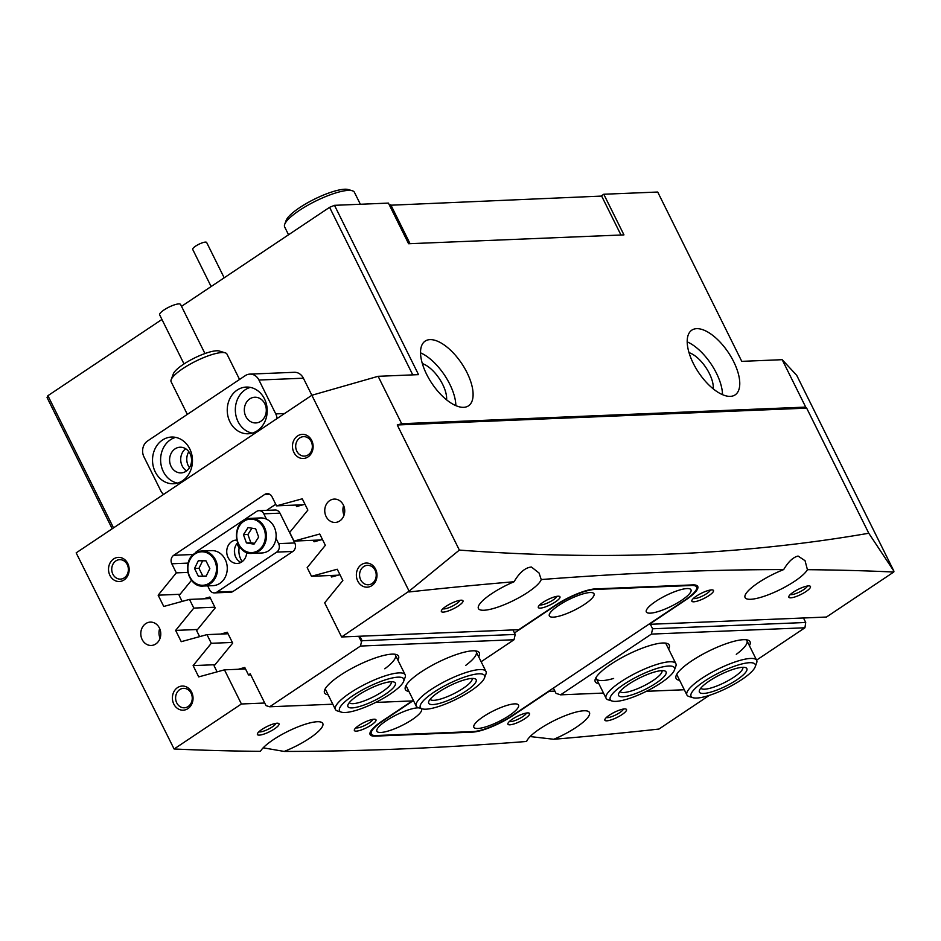 <?xml version="1.0" encoding="UTF-8"?>
<svg xmlns="http://www.w3.org/2000/svg" width="941" height="941" viewBox="0 0 941 941"><rect width="100%" height="100%" fill="white"/><g stroke="black" fill="none" stroke-linecap="round" stroke-linejoin="round"><path stroke-width="1.41" d="M357.768 581.067A12.068 10.316 87.6 0 1 361.473 564.612A12.068 10.316 87.6 0 1 375.588 569.152A12.068 10.316 87.6 0 1 371.895 585.608A12.068 10.316 87.6 0 1 357.768 581.067M375.083 570.258A9.739 8.328 -92.4 0 0 367.496 565.329A9.739 8.328 -92.4 0 0 360.709 579.868A9.739 8.328 -92.4 0 0 368.296 584.784A9.739 8.328 -92.4 0 0 375.083 570.258M293.886 452.386A12.068 10.316 87.6 0 1 297.591 435.93A12.068 10.316 87.6 0 1 311.718 440.47A12.068 10.316 87.6 0 1 308.013 456.926A12.068 10.316 87.6 0 1 293.886 452.386M311.2 441.564A9.739 8.328 -92.4 0 0 303.614 436.648A9.739 8.328 -92.4 0 0 296.827 451.186A9.739 8.328 -92.4 0 0 304.413 456.103A9.739 8.328 -92.4 0 0 311.2 441.564M109.932 575.398A12.068 10.316 87.6 0 1 113.626 558.942A12.068 10.316 87.6 0 1 127.753 563.483A12.068 10.316 87.6 0 1 124.059 579.938A12.068 10.316 87.6 0 1 109.932 575.398M127.235 564.588A9.739 8.328 -92.4 0 0 119.66 559.66A9.739 8.328 -92.4 0 0 112.873 574.198A9.739 8.328 -92.4 0 0 120.46 579.115A9.739 8.328 -92.4 0 0 127.235 564.588M173.814 704.08A12.068 10.316 87.6 0 1 177.508 687.624A12.068 10.316 87.6 0 1 191.635 692.164A12.068 10.316 87.6 0 1 187.929 708.62A12.068 10.316 87.6 0 1 173.814 704.08M191.117 693.27A9.739 8.328 -92.4 0 0 183.53 688.342A9.739 8.328 -92.4 0 0 176.743 702.88A9.739 8.328 -92.4 0 0 184.33 707.797A9.739 8.328 -92.4 0 0 191.117 693.27M443.27 612.109A12.068 2.905 -26.4 0 1 441.376 610.709A12.068 2.905 -26.4 0 1 449.586 604.216A12.068 2.905 -26.4 0 1 461.09 600.193A12.068 2.905 -26.4 0 1 462.337 600.299A12.068 2.905 -26.4 0 1 457.314 606.616A12.068 2.905 -26.4 0 1 443.27 612.109M442.858 608.792A9.739 2.341 153.6 0 0 443.987 608.921A9.739 2.341 153.6 0 0 453.433 605.581A9.739 2.341 153.6 0 0 459.914 600.311M259.304 735.121A12.068 2.905 -26.4 0 1 257.422 733.721A12.068 2.905 -26.4 0 1 265.621 727.24A12.068 2.905 -26.4 0 1 277.125 723.206A12.068 2.905 -26.4 0 1 278.371 723.323A12.068 2.905 -26.4 0 1 273.349 729.628A12.068 2.905 -26.4 0 1 259.304 735.121M258.893 731.804A9.739 2.341 153.6 0 0 260.022 731.933A9.739 2.341 153.6 0 0 269.479 728.593A9.739 2.341 153.6 0 0 275.96 723.335M540.24 608.121A12.068 2.905 -26.4 0 1 538.346 606.722A12.068 2.905 -26.4 0 1 546.556 600.24A12.068 2.905 -26.4 0 1 558.06 596.206A12.068 2.905 -26.4 0 1 559.307 596.312A12.068 2.905 -26.4 0 1 554.284 602.628A12.068 2.905 -26.4 0 1 540.24 608.121M539.828 604.804A9.739 2.341 153.6 0 0 540.957 604.934A9.739 2.341 153.6 0 0 550.403 601.593A9.739 2.341 153.6 0 0 556.884 596.335M356.274 731.133A12.068 2.905 -26.4 0 1 354.392 729.734A12.068 2.905 -26.4 0 1 362.591 723.253A12.068 2.905 -26.4 0 1 374.095 719.218A12.068 2.905 -26.4 0 1 375.341 719.336A12.068 2.905 -26.4 0 1 370.319 725.64A12.068 2.905 -26.4 0 1 356.274 731.133M355.863 727.816A9.739 2.341 153.6 0 0 356.992 727.946A9.739 2.341 153.6 0 0 366.449 724.605A9.739 2.341 153.6 0 0 372.93 719.347M693.776 601.805A12.068 2.905 -26.4 0 1 691.882 600.405A12.068 2.905 -26.4 0 1 700.08 593.924A12.068 2.905 -26.4 0 1 711.596 589.889A12.068 2.905 -26.4 0 1 712.843 590.007A12.068 2.905 -26.4 0 1 707.808 596.323A12.068 2.905 -26.4 0 1 693.776 601.805M693.352 598.488A9.739 2.341 153.6 0 0 694.482 598.617A9.739 2.341 153.6 0 0 703.939 595.277A9.739 2.341 153.6 0 0 710.42 590.019M509.81 724.817A12.068 2.905 -26.4 0 1 507.928 723.417A12.068 2.905 -26.4 0 1 516.127 716.936A12.068 2.905 -26.4 0 1 527.63 712.902A12.068 2.905 -26.4 0 1 528.877 713.019A12.068 2.905 -26.4 0 1 523.855 719.336A12.068 2.905 -26.4 0 1 509.81 724.817M509.399 721.5A9.739 2.341 153.6 0 0 510.528 721.641A9.739 2.341 153.6 0 0 519.985 718.289A9.739 2.341 153.6 0 0 526.454 713.031M606.78 720.83A12.068 2.905 -26.4 0 1 604.898 719.43A12.068 2.905 -26.4 0 1 613.097 712.949A12.068 2.905 -26.4 0 1 624.601 708.914A12.068 2.905 -26.4 0 1 625.847 709.032A12.068 2.905 -26.4 0 1 620.825 715.348A12.068 2.905 -26.4 0 1 606.78 720.83M606.369 717.513A9.739 2.341 153.6 0 0 607.498 717.654A9.739 2.341 153.6 0 0 616.943 714.301A9.739 2.341 153.6 0 0 623.424 709.043M790.734 597.817A12.068 2.905 -26.4 0 1 788.852 596.418A12.068 2.905 -26.4 0 1 797.051 589.936A12.068 2.905 -26.4 0 1 808.554 585.902A12.068 2.905 -26.4 0 1 809.813 586.02A12.068 2.905 -26.4 0 1 804.778 592.336A12.068 2.905 -26.4 0 1 790.734 597.817M790.322 594.5A9.739 2.341 153.6 0 0 791.452 594.63A9.739 2.341 153.6 0 0 800.909 591.289A9.739 2.341 153.6 0 0 807.39 586.031M343.359 504.999A11.68 9.986 -92.4 0 0 334.267 499.095A11.68 9.986 -92.4 0 0 326.115 516.538A11.68 9.986 -92.4 0 0 335.219 522.443A11.68 9.986 -92.4 0 0 343.359 504.999M343.63 505.576A11.68 9.986 -92.4 0 0 344.03 515.209M159.405 628.012A11.68 9.986 -92.4 0 0 150.301 622.107A11.68 9.986 -92.4 0 0 142.162 639.551A11.68 9.986 -92.4 0 0 151.266 645.455A11.68 9.986 -92.4 0 0 159.405 628.012M159.676 628.6A11.68 9.986 -92.4 0 0 160.076 638.221M693.282 363.344A38.946 17.926 -123.8 0 1 691.835 330.138A38.946 17.926 -123.8 0 1 733.686 361.685A38.946 17.926 -123.8 0 1 735.133 394.891A38.946 17.926 -123.8 0 1 693.282 363.344M687.212 341.877A38.946 17.926 -123.8 0 1 716.442 373.212A38.946 17.926 -123.8 0 1 722.512 394.679M467.018 372.648A38.946 17.926 56.2 0 0 425.167 341.101A38.946 17.926 56.2 0 0 426.614 374.306A38.946 17.926 56.2 0 0 468.465 405.853A38.946 17.926 56.2 0 0 467.018 372.648M455.856 405.642A38.946 17.926 56.2 0 0 449.774 384.175A38.946 17.926 56.2 0 0 420.545 352.84M187.906 572.387L176.32 572.869L171.815 563.788A6.234 5.328 87.6 0 1 173.72 555.296L264.727 494.437A6.234 5.328 87.6 0 1 267.162 493.625A6.234 5.328 87.6 0 1 272.02 496.777L276.525 505.858L302.273 498.801L307.872 510.093L289.699 532.406L294.004 541.075L319.752 534.018L325.351 545.31L307.178 567.623L311.495 576.292L337.243 569.246L342.842 580.526L324.669 602.84L341.607 636.975L409.1 591.16L311.859 395.267L76.162 552.873L174.097 748.989A5452.636 1309.954 153.6 0 0 260.457 751.341A35.052 8.422 153.6 0 1 285.064 732.792A35.052 8.422 153.6 0 1 317.246 721.735A35.052 8.422 153.6 0 1 322.775 723.453A35.052 8.422 153.6 0 1 284.182 751.436A5452.636 1309.954 153.6 0 0 526.631 741.473A35.052 8.422 -26.4 0 1 550.273 722.606A35.052 8.422 -26.4 0 1 583.914 710.773A35.052 8.422 -26.4 0 1 589.442 712.478A35.052 8.422 -26.4 0 1 553.802 739.273A5452.636 1309.954 153.6 0 0 658.947 729.063L709.302 695.375M807.413 569.681A35.052 8.422 -26.4 0 1 782.794 588.231A35.052 8.422 -26.4 0 1 750.624 599.288A35.052 8.422 -26.4 0 1 745.096 597.582A35.052 8.422 -26.4 0 1 783.677 569.587C788.299 561.753 793.098 557.237 798.074 556.049L805.049 560.695L807.413 569.681A5452.636 1309.954 -26.4 0 1 893.762 572.034L893.95 571.222L868.778 533.253C741.367 555.331 604.887 560.942 459.361 550.085L409.1 591.16M408.923 591.971A5452.636 1309.954 -26.4 0 1 514.068 581.75A35.052 8.422 153.6 0 0 478.428 608.545A35.052 8.422 153.6 0 0 483.956 610.25A35.052 8.422 153.6 0 0 517.597 598.417A35.052 8.422 153.6 0 0 541.228 579.55A5452.636 1309.954 -26.4 0 1 783.677 569.587M514.068 581.75C519.479 572.516 525.254 567.599 531.406 567.011L539.064 573.022L541.228 579.55M422.344 363.591A25.313 11.645 -123.8 0 1 442.705 384.469A25.313 11.645 -123.8 0 1 446.61 399.878M689.012 352.628A25.313 11.645 -123.8 0 1 709.373 373.506A25.313 11.645 -123.8 0 1 713.278 388.915M232.356 642.432L211.29 643.303L206.985 634.622L181.237 641.68L175.638 630.399L197.563 629.494M112.202 528.771L47.05 397.525L47.909 395.69L161.934 319.446M603.781 194.246L623.954 234.885L408.594 243.743L388.421 203.103L334.49 205.326L418.533 374.636L378.129 376.306L401.666 423.709L805.708 407.1L782.171 359.685L741.767 361.356L657.712 192.035L603.781 194.246L601.005 196.104M782.171 359.685L796.709 375.33L893.95 571.222M341.607 636.975L518.785 629.694L555.202 605.345A31.935 7.669 -26.4 0 1 595.335 588.901L692.705 584.89A31.935 7.669 -26.4 0 1 697.74 586.455A31.935 7.669 -26.4 0 1 685.707 599.97L649.29 624.33L826.457 617.037L893.762 572.034M554.884 691.094L549.085 691.329L512.669 715.689A31.935 7.669 -26.4 0 1 472.535 732.122L472.264 731.592M374.871 735.544L375.153 736.133L472.535 732.122M375.153 736.133A31.935 7.669 -26.4 0 1 370.119 734.568A31.935 7.669 -26.4 0 1 382.164 721.053L412.252 700.927M264.386 703.033L241.414 703.986L224.464 669.839L198.716 676.897L193.117 665.616L211.29 643.303M174.097 748.989L241.414 703.986M284.182 751.436L263.186 747.813M530.124 736.556L553.802 739.273M214.866 607.216L193.811 608.086L175.638 630.399M193.811 608.086L189.494 599.405L163.758 606.463L158.147 595.183L176.32 572.869M320.575 539.981L294.004 541.075M303.096 504.764L276.525 505.858M338.066 575.198L311.495 576.292M210.561 598.535L189.494 599.405M228.051 633.763L206.985 634.622M277.066 418.533A11.68 9.986 -92.4 0 0 275.76 413.899L258.951 380.035A11.68 9.986 -92.4 0 0 249.847 374.118L294.286 372.295A11.68 9.986 87.6 0 1 303.39 378.2L311.859 395.267L378.129 376.306M412.77 374.883L329.597 207.326L334.49 205.326M181.519 306.343L329.597 207.326M47.909 395.69L113.532 527.889M805.708 407.1L806.672 408.147L397.255 424.979L459.361 550.085M397.255 424.979L401.666 423.709M806.672 408.147L868.778 533.253M245.53 668.98L224.464 669.839M215.042 664.711L193.117 665.616M180.072 594.277L158.147 595.183M389.503 205.267L601.652 196.081L620.978 235.015M390.75 204.75L410.064 243.684M419.157 707.903A24.925 5.987 153.6 0 0 386.292 720.7A24.925 5.987 153.6 0 0 376.929 729.581A24.925 5.987 153.6 0 0 387.563 731.216A24.925 5.987 153.6 0 0 412.146 719.642A24.925 5.987 153.6 0 0 420.968 708.455M483.262 716.713A24.925 5.987 153.6 0 0 473.899 725.593A24.925 5.987 153.6 0 0 484.533 727.228A24.925 5.987 153.6 0 0 509.116 715.654A24.925 5.987 153.6 0 0 517.162 704.115A24.925 5.987 153.6 0 0 483.262 716.713M558.754 605.369A24.925 5.987 153.6 0 0 549.391 614.25A24.925 5.987 153.6 0 0 560.024 615.896A24.925 5.987 153.6 0 0 584.608 604.31A24.925 5.987 153.6 0 0 592.654 592.771A24.925 5.987 153.6 0 0 558.754 605.369M655.724 601.393A24.925 5.987 153.6 0 0 646.361 610.262A24.925 5.987 153.6 0 0 656.994 611.909A24.925 5.987 153.6 0 0 681.578 600.323A24.925 5.987 153.6 0 0 689.624 588.795A24.925 5.987 153.6 0 0 655.724 601.393M412.864 700.904L383.058 720.83A31.159 7.481 153.6 0 0 371.307 734.027A31.159 7.481 153.6 0 0 376.224 735.544L473.194 731.557A31.159 7.481 153.6 0 0 512.351 715.513L684.813 600.193A31.159 7.481 153.6 0 0 696.563 587.008A31.159 7.481 153.6 0 0 691.647 585.478L594.677 589.466A31.159 7.481 153.6 0 0 555.519 605.51L514.48 632.952M189.741 448.857A23.372 19.973 -92.4 0 0 171.533 437.047A23.372 19.973 -92.4 0 0 155.253 471.923A23.372 19.973 -92.4 0 0 173.462 483.745A23.372 19.973 -92.4 0 0 189.741 448.857M175.602 437.365A23.372 19.973 -92.4 0 0 163.334 471.594A23.372 19.973 -92.4 0 0 177.473 483.098M190.058 453.715A12.856 10.986 -92.4 0 0 180.049 447.222A12.856 10.986 -92.4 0 0 171.097 466.407A12.856 10.986 -92.4 0 0 181.107 472.9A12.856 10.986 -92.4 0 0 190.058 453.715M186.589 470.912A12.856 10.986 87.6 0 1 182.201 465.948A12.856 10.986 87.6 0 1 185.683 448.751M264.48 398.89A23.372 19.973 -92.4 0 0 246.271 387.069A23.372 19.973 -92.4 0 0 229.98 421.956A23.372 19.973 -92.4 0 0 248.189 433.766A23.372 19.973 -92.4 0 0 264.48 398.89M250.33 387.386A23.372 19.973 -92.4 0 0 238.061 421.615A23.372 19.973 -92.4 0 0 252.212 433.119M264.797 403.748A12.856 10.986 -92.4 0 0 254.788 397.243A12.856 10.986 -92.4 0 0 245.824 416.428A12.856 10.986 -92.4 0 0 255.834 422.932A12.856 10.986 -92.4 0 0 264.797 403.748M188.835 451.704A12.856 10.986 -92.4 0 0 188.259 465.701A12.856 10.986 -92.4 0 0 189.494 467.712M249.847 374.118A11.68 9.986 -92.4 0 0 245.283 375.635L147.549 440.988A11.68 9.986 -92.4 0 0 143.973 456.914L160.782 490.779A11.68 9.986 -92.4 0 0 163.581 494.413M171.168 379.682L173.332 373.848A26.489 6.364 -26.4 0 1 188.365 361.273A26.489 6.364 -26.4 0 1 212.372 351.369A26.489 6.364 -26.4 0 1 219.3 351.028L225.252 352.84A31.159 7.481 153.6 0 0 217.1 353.228A31.159 7.481 153.6 0 0 188.847 364.885A31.159 7.481 153.6 0 0 171.168 379.682A31.159 7.481 153.6 0 0 171.133 381.775L187.33 414.393M239.555 379.47L226.946 354.063A31.159 7.481 153.6 0 0 225.252 352.84M184.013 363.932L159.664 314.87A11.68 2.811 -26.4 0 1 165.11 309.248A11.68 2.811 -26.4 0 1 176.896 304.166A11.68 2.811 -26.4 0 1 180.59 304.472L204.95 353.545M234.909 555.014A21.42 18.314 87.6 0 1 234.65 548.732M241.002 562.412A11.68 9.986 87.6 0 1 235.768 557.237A11.68 9.986 87.6 0 1 237.65 542.757M236.85 540.11A11.68 9.986 -92.4 0 0 236.238 540.11A11.68 9.986 -92.4 0 0 228.098 557.554A11.68 9.986 -92.4 0 0 237.191 563.459A11.68 9.986 -92.4 0 0 246.695 552.414M279.971 513.163L263.809 513.821A6.234 5.328 -92.4 0 0 258.951 510.669L275.113 510.01A6.234 5.328 87.6 0 1 279.971 513.163L294.768 542.957A6.234 5.328 87.6 0 1 292.863 551.45L233.074 591.43A6.234 5.328 87.6 0 1 230.639 592.242L214.477 592.901A6.234 5.328 -92.4 0 1 209.62 589.76L207.69 585.855M195.069 553.214A6.234 5.328 -92.4 0 1 196.74 551.461L256.528 511.481A6.234 5.328 -92.4 0 1 258.951 510.669M263.809 513.821L266.456 519.15M275.96 538.299L278.607 543.627L294.768 542.957M292.863 551.45L276.701 552.12L216.912 592.101L233.074 591.43M214.477 592.901A6.234 5.328 -92.4 0 0 216.912 592.101M276.701 552.12A6.234 5.328 -92.4 0 0 278.607 543.627M245.601 519.632A17.526 14.985 87.6 0 1 250.729 518.338L245.519 519.655C230.157 525.76 236.132 555.308 252.176 553.367L261.869 552.967A17.526 14.985 -92.4 0 0 267.009 551.673A17.526 14.985 -92.4 0 0 275.76 531.771A17.526 14.985 -92.4 0 0 260.434 517.938L250.729 518.338A17.526 14.985 87.6 0 1 266.056 532.171A17.526 14.985 87.6 0 1 257.305 552.061A17.526 14.985 87.6 0 1 252.176 553.367A17.526 14.985 87.6 0 1 236.861 539.616A17.526 14.985 87.6 0 1 245.46 519.703M254.035 544.157L258.646 537.076L255.658 528.783L248.059 527.583L243.448 534.664L246.436 542.945L254.035 544.157M251.976 528.195L247.895 534.476L250.882 542.769L254.564 543.345M250.882 542.769L246.436 542.945M247.895 534.476L243.448 534.664M219.853 583.361A17.526 14.985 -92.4 0 0 226.652 563.353A17.526 14.985 -92.4 0 0 211.56 550.614L201.868 551.014A17.526 14.985 87.6 0 1 216.948 563.753A17.526 14.985 87.6 0 1 210.149 583.761A17.526 14.985 87.6 0 1 203.303 586.031A17.526 14.985 87.6 0 1 188.224 573.292A17.526 14.985 87.6 0 1 195.022 553.284A17.526 14.985 87.6 0 1 201.868 551.014L194.928 553.32C181.319 561.154 188.341 587.866 203.303 586.031L213.007 585.643A17.526 14.985 -92.4 0 0 219.853 583.361M206.044 576.327L209.843 568.611L205.973 560.824L198.316 560.754L194.528 568.482L198.386 576.268L206.044 576.327M202.656 560.789L198.974 568.293L202.833 576.08L206.161 576.115M202.833 576.08L198.386 576.268M198.974 568.293L194.528 568.482M340.842 706.115A35.829 8.61 153.6 0 0 341.477 712.172A35.829 8.61 153.6 0 0 372.577 703.927A35.829 8.61 153.6 0 0 402.407 683.542A35.829 8.61 153.6 0 0 403.665 681.296A35.829 8.61 153.6 0 0 378.694 682.26A35.829 8.61 153.6 0 0 340.842 706.115M341.477 712.172L337.513 710.973A38.946 9.351 -26.4 0 1 335.396 709.432A38.946 9.351 -26.4 0 1 336.819 704.386A38.946 9.351 -26.4 0 1 373.636 680.249A38.946 9.351 -26.4 0 1 405.171 674.803A38.946 9.351 -26.4 0 1 405.112 677.414L403.665 681.296M348.876 703.174A26.489 6.364 -26.4 0 1 370.919 688.106A26.489 6.364 -26.4 0 1 393.914 682.013A26.489 6.364 -26.4 0 1 394.373 686.483A26.489 6.364 -26.4 0 1 366.402 704.127A26.489 6.364 -26.4 0 1 347.947 704.833A26.489 6.364 -26.4 0 1 348.876 703.174M349.358 702.539A23.372 5.611 153.6 0 0 368.331 699.222A23.372 5.611 153.6 0 0 390.362 684.754A23.372 5.611 153.6 0 0 391.221 681.755M484.709 677.12A35.829 8.61 153.6 0 0 454.103 681.202A35.829 8.61 153.6 0 0 420.156 705.903A35.829 8.61 153.6 0 0 422.286 708.855A35.829 8.61 153.6 0 0 456.256 699.222A35.829 8.61 153.6 0 0 484.474 677.979A35.829 8.61 153.6 0 0 484.709 677.12M422.286 708.855L418.322 707.656A38.946 9.351 -26.4 0 1 416.204 706.115A38.946 9.351 -26.4 0 1 416.004 704.444A38.946 9.351 -26.4 0 1 449.916 678.967A38.946 9.351 -26.4 0 1 485.979 671.486A38.946 9.351 -26.4 0 1 486.179 673.156A38.946 9.351 -26.4 0 1 485.921 674.097L484.474 677.979M476.287 680.872A26.489 6.364 -26.4 0 1 451.198 699.116A26.489 6.364 -26.4 0 1 428.578 702.139A26.489 6.364 -26.4 0 1 428.743 701.504A26.489 6.364 -26.4 0 1 449.598 685.813A26.489 6.364 -26.4 0 1 474.723 678.684A26.489 6.364 -26.4 0 1 476.287 680.872M430.166 699.21A23.372 5.611 153.6 0 0 451.845 694.67A23.372 5.611 153.6 0 0 472.135 679.414A23.372 5.611 153.6 0 0 472.029 678.437M628.023 698.857A35.829 8.61 153.6 0 0 674.379 670.168A35.829 8.61 153.6 0 0 656.63 668.545A35.829 8.61 153.6 0 0 620.519 686.718A35.829 8.61 153.6 0 0 612.179 701.045A35.829 8.61 153.6 0 0 628.023 698.857M612.179 701.045L608.215 699.845A38.946 9.351 -26.4 0 1 606.098 698.304A38.946 9.351 -26.4 0 1 620.695 681.872A38.946 9.351 -26.4 0 1 656.536 664.522A38.946 9.351 -26.4 0 1 675.873 663.676A38.946 9.351 -26.4 0 1 675.814 666.287L674.379 670.168M631.764 694.905A26.489 6.364 -26.4 0 1 618.649 693.693A26.489 6.364 -26.4 0 1 652.901 672.497A26.489 6.364 -26.4 0 1 664.617 670.874A26.489 6.364 -26.4 0 1 658.453 681.472A26.489 6.364 -26.4 0 1 631.764 694.905M620.072 691.412A23.372 5.611 153.6 0 0 631.658 690.87A23.372 5.611 153.6 0 0 653.113 680.484A23.372 5.611 153.6 0 0 661.935 670.627M692.305 691.729A35.829 8.61 153.6 0 0 692.988 697.716A35.829 8.61 153.6 0 0 724.17 689.435A35.829 8.61 153.6 0 0 753.964 669.027A35.829 8.61 153.6 0 0 755.176 666.851A35.829 8.61 153.6 0 0 730.134 667.839A35.829 8.61 153.6 0 0 692.305 691.729M692.988 697.716L689.024 696.516A38.946 9.351 -26.4 0 1 686.906 694.987A38.946 9.351 -26.4 0 1 688.283 690.012A38.946 9.351 -26.4 0 1 725.064 665.84A38.946 9.351 -26.4 0 1 756.682 660.347A38.946 9.351 -26.4 0 1 756.623 662.958L755.176 666.851M700.351 688.765A26.489 6.364 -26.4 0 1 722.37 673.674A26.489 6.364 -26.4 0 1 745.425 667.557A26.489 6.364 -26.4 0 1 745.931 671.98A26.489 6.364 -26.4 0 1 717.971 689.647A26.489 6.364 -26.4 0 1 699.457 690.376A26.489 6.364 -26.4 0 1 700.351 688.765M700.88 688.083A23.372 5.611 153.6 0 0 719.889 684.742A23.372 5.611 153.6 0 0 741.896 670.263A23.372 5.611 153.6 0 0 742.743 667.31M211.137 286.546L192.705 249.412A7.787 1.87 -26.4 0 1 195.634 246.119A7.787 1.87 -26.4 0 1 206.655 242.484L224.193 277.807M598.817 683.648A41.286 9.916 -26.4 0 1 595.324 678.967A41.286 9.916 -26.4 0 1 610.827 664.264A41.286 9.916 -26.4 0 1 666.981 643.397A41.286 9.916 -26.4 0 1 668.592 649.008M596.112 677.391A38.946 9.351 153.6 0 0 596.347 678.661A38.946 9.351 153.6 0 0 613.638 678.449M679.625 680.319A41.286 9.916 -26.4 0 1 676.132 675.65A41.286 9.916 -26.4 0 1 691.635 660.935A41.286 9.916 -26.4 0 1 747.789 640.08A41.286 9.916 -26.4 0 1 749.401 645.691M676.92 674.074A38.946 9.351 153.6 0 0 677.155 675.344L686.906 694.987M650.36 624.283L652.595 628.788L805.719 622.483L804.931 627.776L756.564 660.123M804.931 627.776L651.395 634.093L652.595 628.788M553.39 688.071L556.013 693.364L560.565 694.834L651.395 634.093M560.565 694.834L603.499 693.07M646.373 691.306L684.307 689.741M805.719 622.483L803.485 617.99M675.873 663.676L666.122 644.032A38.946 9.351 153.6 0 0 665.252 643.068M736.297 654.336A38.946 9.351 153.6 0 0 746.931 640.715A38.946 9.351 153.6 0 0 746.06 639.739M408.923 691.447A41.286 9.916 -26.4 0 1 405.43 686.777A41.286 9.916 -26.4 0 1 420.933 672.074A41.286 9.916 -26.4 0 1 477.087 651.207A41.286 9.916 -26.4 0 1 478.698 656.818M465.595 665.475A38.946 9.351 153.6 0 0 476.228 651.842A38.946 9.351 153.6 0 0 475.358 650.878M328.115 694.776A41.286 9.916 -26.4 0 1 324.621 690.094A41.286 9.916 -26.4 0 1 340.124 675.391A41.286 9.916 -26.4 0 1 396.279 654.524A41.286 9.916 -26.4 0 1 397.89 660.135M384.787 668.792A38.946 9.351 153.6 0 0 395.42 655.159A38.946 9.351 153.6 0 0 394.55 654.195M236.909 543.627L239.108 548.062A16.362 13.986 -92.4 0 0 240.802 559.201A16.362 13.986 -92.4 0 0 242.249 561.601M275.737 504.27L266.621 510.363M199.621 636.645L196.634 630.635L215.207 607.898L209.819 597.041L203.327 598.841M217.1 671.862L214.113 665.852L232.698 643.115L227.299 632.258L220.817 634.058M250.212 673.791L266.021 705.621L250.212 673.791L248.495 674.944L244.789 667.475L238.296 669.274M266.021 705.621L269.655 706.785L360.485 646.055L361.45 641.809L358.697 636.269M330.832 575.504L331.573 576.998L339.936 574.68M313.341 540.287L314.094 541.781L322.457 539.464M295.862 505.07L296.603 506.564L304.978 504.247M182.131 601.428L179.155 595.406L191.517 580.279M269.655 706.785L332.796 704.197M375.671 702.433L413.605 700.869M359.85 636.222L362.085 640.727L515.221 634.434L514.021 639.739L481.133 661.735M514.021 639.739L360.485 646.055M248.495 674.944L250.4 674.862M512.986 629.929L515.221 634.434M406.206 685.201A38.946 9.351 153.6 0 0 406.453 686.471L416.204 706.115M325.398 688.518A38.946 9.351 153.6 0 0 325.645 689.8L335.396 709.432M362.085 640.727L361.45 641.809M239.108 548.062L240.696 548.003M284.711 224.323L286.146 220.429A35.829 8.61 -26.4 0 1 289.405 215.842A35.829 8.61 -26.4 0 1 319.858 196.61A35.829 8.61 -26.4 0 1 348.335 189.564L352.31 190.764A38.946 9.351 153.6 0 0 321.351 198.422A38.946 9.351 153.6 0 0 288.24 219.335A38.946 9.351 153.6 0 0 284.711 224.323A38.946 9.351 153.6 0 0 284.653 226.934L288.546 234.779M360.356 204.256L354.416 192.293A38.946 9.351 153.6 0 0 352.31 190.764M173.72 555.296L193.411 554.484M188.176 563.106L171.815 563.788M269.655 494.237L264.727 494.437M303.39 378.2L258.951 380.035M275.76 413.899L284.535 413.534M256.646 551.367A16.75 14.315 -92.4 0 0 264.233 529.524A16.75 14.315 -92.4 0 0 245.448 520.373A16.75 14.315 -92.4 0 0 237.861 542.204A16.75 14.315 -92.4 0 0 256.646 551.367M209.408 583.102A16.75 14.315 -92.4 0 0 214.548 560.271A16.75 14.315 -92.4 0 0 194.952 553.978A16.75 14.315 -92.4 0 0 189.823 576.809A16.75 14.315 -92.4 0 0 209.408 583.102M371.307 734.027L370.331 732.039M696.563 587.008L695.611 585.09M405.171 674.803L395.42 655.159M485.979 671.486L476.228 651.842M606.098 698.304L596.347 678.661M756.682 660.347L746.931 640.715"/></g></svg>
